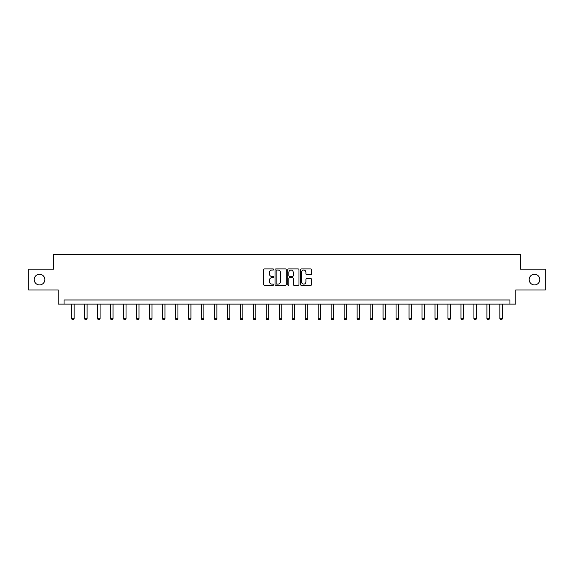 <?xml version="1.0" encoding="UTF-8"?>
<svg xmlns="http://www.w3.org/2000/svg" width="574" height="574" viewBox="0 0 574 574"><rect width="100%" height="100%" fill="white"/><g stroke="black" fill="none" stroke-linecap="round" stroke-linejoin="round"><path stroke-width="0.86" d="M273.69 269.5A0.574 0.574 0 0 0 273.116 268.926L264.442 268.926A0.818 0.818 0 0 0 263.624 269.744L263.624 284.439A0.818 0.818 0 0 0 264.442 285.256L273.116 285.256A0.574 0.574 0 0 0 273.69 284.69A0.574 0.574 0 0 0 273.116 284.116L271.997 284.116A2.612 2.612 0 0 1 269.385 281.504L269.385 280.277A2.612 2.612 0 0 1 271.997 277.665L273.116 277.665A0.574 0.574 0 0 0 273.69 277.091A0.574 0.574 0 0 0 273.116 276.517L271.997 276.517A2.612 2.612 0 0 1 269.385 273.906L269.385 272.686A2.612 2.612 0 0 1 271.997 270.067L273.116 270.067A0.574 0.574 0 0 0 273.69 269.5M529.163 279.588A5.324 5.324 0 0 0 534.487 284.912A5.324 5.324 0 0 0 539.811 279.588A5.324 5.324 0 0 0 534.487 274.264A5.324 5.324 0 0 0 529.163 279.588M34.189 279.588A5.324 5.324 0 0 0 39.513 284.912A5.324 5.324 0 0 0 44.837 279.588A5.324 5.324 0 0 0 39.513 274.264A5.324 5.324 0 0 0 34.189 279.588M310.864 274.681A0.818 0.818 0 0 0 311.682 273.87L311.682 269.744A0.818 0.818 0 0 0 310.864 268.926L301.228 268.926A0.818 0.818 0 0 0 300.41 269.744L300.41 284.439A0.818 0.818 0 0 0 301.228 285.256L310.864 285.256A0.818 0.818 0 0 0 311.682 284.439L311.682 279.459A0.818 0.818 0 0 0 310.864 278.641L306.738 278.641A0.818 0.818 0 0 0 305.92 279.459L305.92 281.927A2.181 2.181 0 0 1 303.739 284.116A2.181 2.181 0 0 1 301.558 281.927L301.558 272.255A2.181 2.181 0 0 1 303.739 270.067A2.181 2.181 0 0 1 305.92 272.255L305.92 273.87A0.818 0.818 0 0 0 306.738 274.681L310.864 274.681M509.942 304.127L515.768 304.127L515.768 289.985L545.3 289.985L545.3 269.192L520.51 269.192L520.51 254.217L53.49 254.217L53.49 269.192L28.7 269.192L28.7 289.985L58.232 289.985L58.232 304.127L509.942 304.127L509.942 299.972L64.058 299.972L64.058 304.127M286.283 269.744A0.818 0.818 0 0 0 285.472 268.926L275.836 268.926A0.818 0.818 0 0 0 275.018 269.744L275.018 284.439A0.818 0.818 0 0 0 275.836 285.256L285.472 285.256A0.818 0.818 0 0 0 286.283 284.439L286.283 269.744M288.528 268.926L298.164 268.926A0.818 0.818 0 0 1 298.982 269.744L298.982 284.439A0.818 0.818 0 0 1 298.164 285.256L294.046 285.256A0.818 0.818 0 0 1 293.228 284.439L293.228 278.483A0.818 0.818 0 0 0 292.41 277.665L289.676 277.665A0.818 0.818 0 0 0 288.858 278.483L288.858 284.69A0.574 0.574 0 0 1 288.284 285.256A0.574 0.574 0 0 1 287.718 284.69L287.718 269.744A0.818 0.818 0 0 1 288.528 268.926M276.733 270.067A0.574 0.574 0 0 0 276.159 270.641L276.159 283.542A0.574 0.574 0 0 0 276.733 284.116L277.916 284.116A2.612 2.612 0 0 0 280.528 281.504L280.528 272.686A2.612 2.612 0 0 0 277.916 270.067L276.733 270.067M293.228 272.298A2.181 2.181 0 0 0 291.04 270.11A2.181 2.181 0 0 0 288.858 272.298L288.858 275.707A0.818 0.818 0 0 0 289.676 276.517L292.41 276.517A0.818 0.818 0 0 0 293.228 275.707L293.228 272.298M71.628 304.127L71.628 318.706L74.118 318.706L74.118 304.127M74.118 318.706L73.494 319.783L72.252 319.783L71.628 318.706M84.6 304.127L84.6 318.706L87.097 318.706L87.097 304.127M87.097 318.706L86.473 319.783L85.225 319.783L84.6 318.706M97.58 304.127L97.58 318.706L100.077 318.706L100.077 304.127M100.077 318.706L99.453 319.783L98.204 319.783L97.58 318.706M110.56 304.127L110.56 318.706L113.056 318.706L113.056 304.127M113.056 318.706L112.432 319.783L111.184 319.783L110.56 318.706M123.532 304.127L123.532 318.706L126.029 318.706L126.029 304.127M126.029 318.706L125.405 319.783L124.156 319.783L123.532 318.706M136.512 304.127L136.512 318.706L139.008 318.706L139.008 304.127M139.008 318.706L138.384 319.783L137.136 319.783L136.512 318.706M149.491 304.127L149.491 318.706L151.988 318.706L151.988 304.127M151.988 318.706L151.364 319.783L150.115 319.783L149.491 318.706M162.464 304.127L162.464 318.706L164.96 318.706L164.96 304.127M164.96 318.706L164.336 319.783L163.088 319.783L162.464 318.706M175.443 304.127L175.443 318.706L177.94 318.706L177.94 304.127M177.94 318.706L177.316 319.783L176.067 319.783L175.443 318.706M188.423 304.127L188.423 318.706L190.92 318.706L190.92 304.127M190.92 318.706L190.295 319.783L189.047 319.783L188.423 318.706M201.402 304.127L201.402 318.706L203.892 318.706L203.892 304.127M203.892 318.706L203.268 319.783L202.026 319.783L201.402 318.706M214.375 304.127L214.375 318.706L216.872 318.706L216.872 304.127M216.872 318.706L216.247 319.783L214.999 319.783L214.375 318.706M227.354 304.127L227.354 318.706L229.851 318.706L229.851 304.127M229.851 318.706L229.227 319.783L227.978 319.783L227.354 318.706M240.334 304.127L240.334 318.706L242.824 318.706L242.824 304.127M242.824 318.706L242.206 319.783L240.958 319.783L240.334 318.706M253.306 304.127L253.306 318.706L255.803 318.706L255.803 304.127M255.803 318.706L255.179 319.783L253.93 319.783L253.306 318.706M266.286 304.127L266.286 318.706L268.783 318.706L268.783 304.127M268.783 318.706L268.158 319.783L266.91 319.783L266.286 318.706M279.265 304.127L279.265 318.706L281.762 318.706L281.762 304.127M281.762 318.706L281.138 319.783L279.89 319.783L279.265 318.706M292.238 304.127L292.238 318.706L294.735 318.706L294.735 304.127M294.735 318.706L294.11 319.783L292.862 319.783L292.238 318.706M305.217 304.127L305.217 318.706L307.714 318.706L307.714 304.127M307.714 318.706L307.09 319.783L305.842 319.783L305.217 318.706M318.197 304.127L318.197 318.706L320.694 318.706L320.694 304.127M320.694 318.706L320.07 319.783L318.821 319.783L318.197 318.706M331.176 304.127L331.176 318.706L333.666 318.706L333.666 304.127M333.666 318.706L333.042 319.783L331.794 319.783L331.176 318.706M344.149 304.127L344.149 318.706L346.646 318.706L346.646 304.127M346.646 318.706L346.022 319.783L344.773 319.783L344.149 318.706M357.128 304.127L357.128 318.706L359.625 318.706L359.625 304.127M359.625 318.706L359.001 319.783L357.753 319.783L357.128 318.706M370.108 304.127L370.108 318.706L372.598 318.706L372.598 304.127M372.598 318.706L371.974 319.783L370.732 319.783L370.108 318.706M383.08 304.127L383.08 318.706L385.577 318.706L385.577 304.127M385.577 318.706L384.953 319.783L383.705 319.783L383.08 318.706M396.06 304.127L396.06 318.706L398.557 318.706L398.557 304.127M398.557 318.706L397.933 319.783L396.684 319.783L396.06 318.706M409.04 304.127L409.04 318.706L411.536 318.706L411.536 304.127M411.536 318.706L410.912 319.783L409.664 319.783L409.04 318.706M422.012 304.127L422.012 318.706L424.509 318.706L424.509 304.127M424.509 318.706L423.885 319.783L422.636 319.783L422.012 318.706M434.992 304.127L434.992 318.706L437.488 318.706L437.488 304.127M437.488 318.706L436.864 319.783L435.616 319.783L434.992 318.706M447.971 304.127L447.971 318.706L450.468 318.706L450.468 304.127M450.468 318.706L449.844 319.783L448.595 319.783L447.971 318.706M460.944 304.127L460.944 318.706L463.44 318.706L463.44 304.127M463.44 318.706L462.816 319.783L461.568 319.783L460.944 318.706M473.923 304.127L473.923 318.706L476.42 318.706L476.42 304.127M476.42 318.706L475.796 319.783L474.547 319.783L473.923 318.706M486.903 304.127L486.903 318.706L489.4 318.706L489.4 304.127M489.4 318.706L488.775 319.783L487.527 319.783L486.903 318.706M499.882 304.127L499.882 318.706L502.372 318.706L502.372 304.127M502.372 318.706L501.748 319.783L500.506 319.783L499.882 318.706"/></g></svg>

